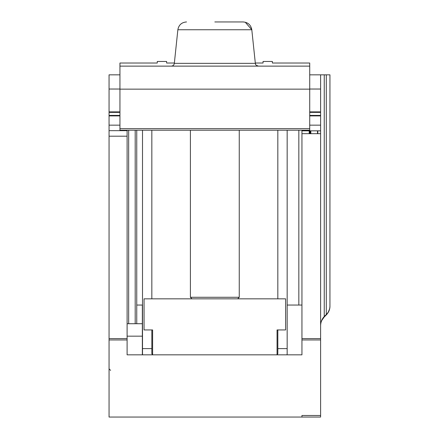 <?xml version="1.0" encoding="UTF-8"?>
<svg xmlns="http://www.w3.org/2000/svg" width="439" height="439" viewBox="0 0 439 439"><rect width="100%" height="100%" fill="white"/><g stroke="black" fill="none" stroke-linecap="round" stroke-linejoin="round"><path stroke-width="0.66" d="M329.941 74.839L329.941 306.12C329.98 309.33 328.767 312.266 326.298 314.922C328.767 312.266 329.98 309.33 329.941 306.12L329.941 74.839L324.251 74.839L324.251 316.524A0.62 0.357 45 0 1 324.251 316.963L326.298 314.922A0.62 0.357 -135 0 0 326.298 314.478L324.251 316.524C321.902 318.994 320.689 322.072 320.607 325.76C320.563 322.566 321.776 319.636 324.251 316.963L321.88 320.283M127.101 130.213L127.101 354.827L301.944 354.827L301.944 130.213L301.944 130.838L320.607 130.838L320.607 125.153L320.607 133.675L320.607 74.839L324.251 74.839M309.72 74.839L320.607 74.839M320.607 415.492L301.944 415.492L301.944 417.05L320.607 417.05L320.607 133.675L301.944 133.675M301.944 417.05L109.059 417.05L109.059 112.373L119.946 112.373M242.01 417.05L187.656 417.05M119.946 74.839L109.059 74.839L109.059 112.373M119.946 89.15L309.72 89.15L309.72 130.213L119.946 130.213L119.946 63.013L157.277 63.013L157.277 61.46L157.277 63.013L123.057 63.013M127.101 336.164L142.346 336.164L142.346 354.827M142.346 336.164L142.346 323.719L127.101 323.719M136.748 323.719L136.748 130.213M309.72 89.15L309.72 63.013L272.389 63.013L306.609 63.013M166.611 61.46L166.611 63.013L174.365 63.013L166.611 63.013L166.611 61.46L157.277 61.46M255.3 63.013L263.054 63.013L263.054 61.46L263.054 63.013L255.3 63.013M272.389 61.46L272.389 63.013L272.389 61.46L263.054 61.46M119.946 66.124L309.72 66.124M214.836 21.95L243.14 21.95L214.836 21.95M329.941 306.12C329.843 309.484 328.63 312.272 326.298 314.478L326.298 74.839M329.486 309.281L328.279 312.03M277.832 329.941L277.832 348.61L287.166 348.61L287.166 353.274A10.887 10.887 0 0 1 287.051 354.827L301.944 354.827M152.613 354.827L152.613 329.941L144.058 329.941L144.058 298.833L285.608 298.833L285.608 329.941L277.053 329.941L277.053 354.827M277.053 354.619A1.553 1.553 0 0 0 277.832 353.274A1.553 1.553 0 0 1 277.053 354.619M151.834 329.941L151.834 353.274A1.553 1.553 0 0 0 152.613 354.619M142.615 354.827A10.887 10.887 0 0 1 142.505 353.274L142.505 130.213M277.832 348.61L277.832 353.274M277.832 130.213L277.832 298.833M287.166 348.61L287.166 130.213M151.834 130.213L151.834 298.833M151.834 348.61L142.505 348.61M239.255 130.213L239.255 297.274L190.411 297.274L190.411 130.213M239.255 297.274L237.702 298.833M191.969 298.833L190.411 297.274M142.346 305.056L142.346 323.719M298.833 130.213L298.833 305.056L287.166 305.056M142.505 305.056L136.748 305.056M298.833 305.056L301.944 305.056M317.496 130.838L317.496 133.675L317.496 130.838M317.809 133.675L317.809 130.838L317.809 133.675M309.199 133.675L309.199 130.838M119.946 111.879L109.059 111.879M119.946 89.035L109.059 89.035M127.101 130.674L109.059 130.674M119.946 125.153L109.059 125.153M127.101 136.194L109.059 136.194M127.101 338.595L109.059 338.595M127.101 339.951L109.059 339.951M301.944 339.951L320.607 339.951M135.19 323.719L135.19 130.213M128.66 130.213L128.66 323.719M119.946 128.66L309.72 128.66M174.332 63.342L177.861 29.748C178.766 24.946 181.653 22.345 186.526 21.95C181.653 22.345 178.766 24.946 177.861 29.748L251.805 29.748L255.339 63.342L174.332 63.342C174.009 65.054 172.977 65.987 171.237 66.124M309.72 89.035L320.607 89.035M309.72 111.879L320.607 111.879M309.72 112.373L320.607 112.373M309.72 115.413L320.607 115.413M309.72 115.907L320.607 115.907M309.72 125.153L320.607 125.153M301.944 338.595L320.607 338.595M309.819 133.675L309.819 130.838M310.834 130.838L310.834 133.675M310.252 133.675L310.252 130.838M119.946 115.907L109.059 115.907M119.946 115.413L109.059 115.413M324.251 316.963L323.757 317.49L324.251 316.963M301.944 130.838L317.809 130.838M243.14 21.95C248.013 22.345 250.899 24.946 251.805 29.748L245.242 22.208M255.339 63.342C256.14 64.237 254.066 64.544 258.428 66.124M110.612 370.384L109.059 368.831"/></g></svg>
